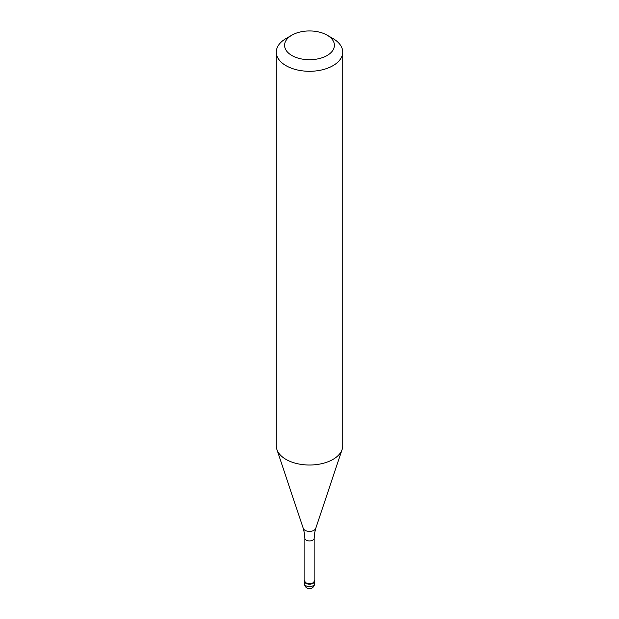 <?xml version="1.0" encoding="UTF-8"?>
<svg xmlns="http://www.w3.org/2000/svg" width="619" height="619" viewBox="0 0 619 619"><rect width="100%" height="100%" fill="white"/><g stroke="black" fill="none" stroke-linecap="round" stroke-linejoin="round"><path stroke-width="0.93" d="M313.021 583.33A4.983 2.878 180 0 1 307.597 583.949A4.983 2.878 180 0 1 304.517 581.295A4.983 2.878 180 0 1 304.85 580.258A4.983 2.878 0 0 0 306.784 583.709A4.983 2.878 0 0 0 313.021 583.33A4.983 2.878 0 0 0 314.15 580.258A4.983 2.878 180 0 1 314.483 581.295A4.983 2.878 180 0 1 313.021 583.33M304.85 581.024A4.65 2.685 0 0 0 307.72 583.5A4.65 2.685 0 0 0 312.788 582.92A4.65 2.685 0 0 0 314.15 581.024L314.15 538.244A4.65 2.685 180 0 1 312.788 540.147A4.65 2.685 180 0 1 307.72 540.727A4.65 2.685 180 0 1 304.85 538.244L304.85 581.024M276.283 52.112L276.283 445.835A33.217 19.181 0 0 0 276.879 449.471A33.217 19.181 0 0 0 299.766 464.173A33.217 19.181 0 0 0 332.991 459.399A33.217 19.181 0 0 0 342.121 449.471A33.217 19.181 0 0 0 342.717 445.835L342.717 52.112A33.217 19.181 180 0 1 332.991 65.676A33.217 19.181 180 0 1 296.787 69.831A33.217 19.181 180 0 1 276.283 52.112A33.217 19.181 180 0 1 286.009 38.556L291.882 35.159A24.915 14.384 180 0 1 291.882 35.159A24.915 14.384 180 0 1 327.118 35.167A24.915 14.384 180 0 1 327.118 55.509A24.915 14.384 180 0 1 291.882 55.509A24.915 14.384 180 0 1 291.882 35.167L286.009 38.556M327.118 35.167L332.991 38.556A33.217 19.181 180 0 1 342.717 52.112M304.517 581.295L304.517 583.732A4.983 2.878 0 0 0 307.597 586.394A4.983 2.878 0 0 0 313.021 585.767A4.983 2.878 0 0 0 314.483 583.732L314.483 581.295M304.85 538.244L304.533 533.795L303.264 528.409A6.345 3.668 0 0 0 307.643 531.218A6.345 3.668 0 0 0 313.988 530.305A6.345 3.668 0 0 0 315.736 528.409L314.467 533.795L314.15 538.244M304.517 583.732A4.983 4.983 0 0 0 311.991 588.05A4.983 4.983 0 0 0 314.483 583.732M303.264 528.409L276.879 449.471M315.736 528.409L342.121 449.471"/></g></svg>
